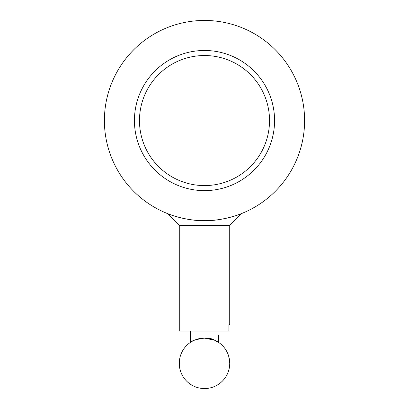 <?xml version="1.0" encoding="UTF-8"?>
<svg xmlns="http://www.w3.org/2000/svg" width="409" height="409" viewBox="0 0 409 409"><rect width="100%" height="100%" fill="white"/><g stroke="black" fill="none" stroke-linecap="round" stroke-linejoin="round"><path stroke-width="0.61" d="M181.591 352.768L181.821 352.292L181.591 352.768M181.023 354.102L180.318 356.147M179.28 363.044L179.725 358.596L179.326 364.905M229.275 358.596L229.725 363.325C229.669 365.416 229.669 365.416 229.725 363.325L228.682 356.147M229.7 364.424L229.674 364.905M227.409 352.768L227.179 352.292M218.13 331.009C218.738 336.096 218.738 336.096 218.13 331.009M204.5 338.105A25.225 25.225 0 0 1 229.725 363.325A25.225 25.225 0 0 1 204.5 388.55A25.225 25.225 0 0 1 179.275 363.325A25.225 25.225 0 0 1 204.5 338.105C216.796 338.831 223.457 345.896 214.531 340.186C206.407 334.905 189.587 341.336 190.313 342.471C191.121 340.912 195.85 339.455 204.5 338.105L214.551 340.191L218.687 342.471L218.687 334.951M229.725 324.705L229.725 225.39L179.275 225.39L179.275 331.009L228.922 331.009L228.922 324.705L229.725 324.705L228.922 324.705M241.571 213.544C241.09 213.963 222.072 221.167 204.5 220.661C222.072 221.167 241.09 213.963 241.571 213.544L229.725 225.39M204.5 220.661C186.928 221.167 167.91 213.963 167.429 213.544C167.91 213.963 186.928 221.167 204.5 220.661C186.928 221.167 167.91 213.963 167.429 213.544C167.91 213.963 186.928 221.167 204.5 220.661A100.103 100.103 0 0 1 104.397 120.553A100.103 100.103 0 0 1 204.5 20.45A100.103 100.103 0 0 1 304.603 120.553A100.103 100.103 0 0 1 204.5 220.661M269.526 120.553A65.026 65.026 0 0 1 204.5 185.584A65.026 65.026 0 0 1 139.474 120.553A65.026 65.026 0 0 1 204.5 55.527A65.026 65.026 0 0 1 269.526 120.553M204.5 50.481A70.072 70.072 0 0 1 274.572 120.553A70.072 70.072 0 0 1 204.5 190.63A70.072 70.072 0 0 1 134.428 120.553A70.072 70.072 0 0 1 204.5 50.481M190.313 331.009L190.313 342.471M179.275 225.39L167.429 213.544"/></g></svg>
